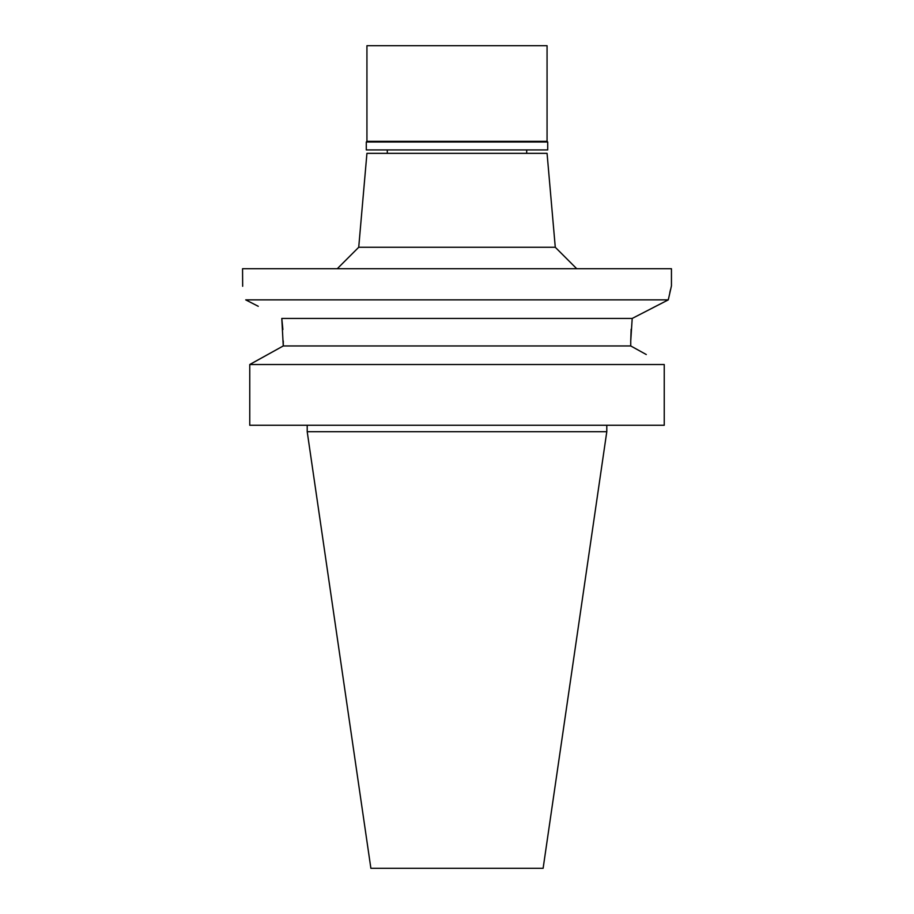 <?xml version="1.0" encoding="UTF-8"?>
<svg xmlns="http://www.w3.org/2000/svg" width="914" height="914" viewBox="0 0 914 914"><rect width="100%" height="100%" fill="white"/><g stroke="black" fill="none" stroke-linecap="round" stroke-linejoin="round"><path stroke-width="1.37" d="M555.278 247.271L547.063 153.346L366.937 153.346L358.722 247.271L555.278 247.271L576.723 268.716M258.274 306.304L245.717 299.872C241.593 281.215 241.593 281.215 245.717 299.872L668.283 299.872L671.447 285.876L671.447 268.716L242.553 268.716L242.667 286.288M653.236 307.584L668.283 299.872L668.568 298.421M669.813 292.56L670.522 289.567M668.283 299.872L632.202 318.438L630.74 340.991L631.14 329.246M253.589 362.378L283.26 345.949L281.798 318.438L282.883 329.531M632.202 318.438L281.798 318.438M283.26 340.991L283.26 345.949L630.74 345.949L630.74 340.991M646.278 354.529L630.74 345.949M249.762 364.526L664.238 364.526L664.238 425.261L249.762 425.261L249.762 364.526L283.26 345.949M606.793 431.694L543.122 868.3L370.878 868.3L307.207 431.694L606.793 431.694L606.793 425.261M547.715 141.99L366.286 141.99L366.937 141.339L547.063 141.339L547.715 141.99L547.715 149.919L366.286 149.919L366.286 141.99M547.063 141.339L547.063 45.7L366.937 45.7L366.937 141.339M526.692 153.346L526.692 149.919M387.308 153.346L387.308 149.919M358.722 247.271L337.277 268.716M307.207 431.694L307.207 425.261"/></g></svg>

